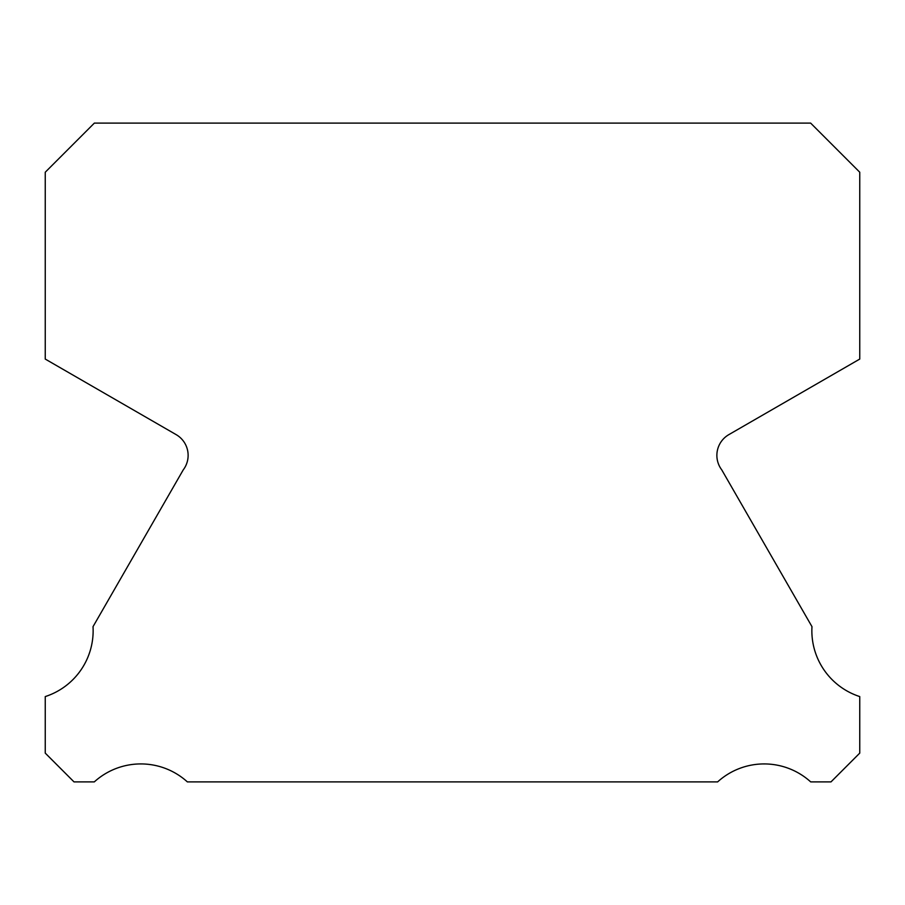 <?xml version="1.0" encoding="UTF-8"?>
<svg xmlns="http://www.w3.org/2000/svg" width="905" height="905" viewBox="0 0 905 905"><rect width="100%" height="100%" fill="white"/><g stroke="black" fill="none" stroke-linecap="round" stroke-linejoin="round"><path stroke-width="1.36" d="M859.75 696.579A69.21 69.21 0 0 1 811.977 626.656L721.76 469.876A23.96 23.96 0 0 1 728.955 434.57L859.75 359.07L859.75 172.222L810.642 123.103L94.358 123.103L45.25 172.222L45.25 359.07L176.045 434.57A23.96 23.96 0 0 1 183.24 469.876L93.023 626.656A69.21 69.21 0 0 1 45.25 696.579L45.25 753.118L74.018 781.897L94.301 781.897A69.233 69.233 0 0 1 187.369 781.897L717.631 781.897A69.233 69.233 0 0 1 810.699 781.897L830.982 781.897L859.75 753.118L859.75 696.579"/></g></svg>
